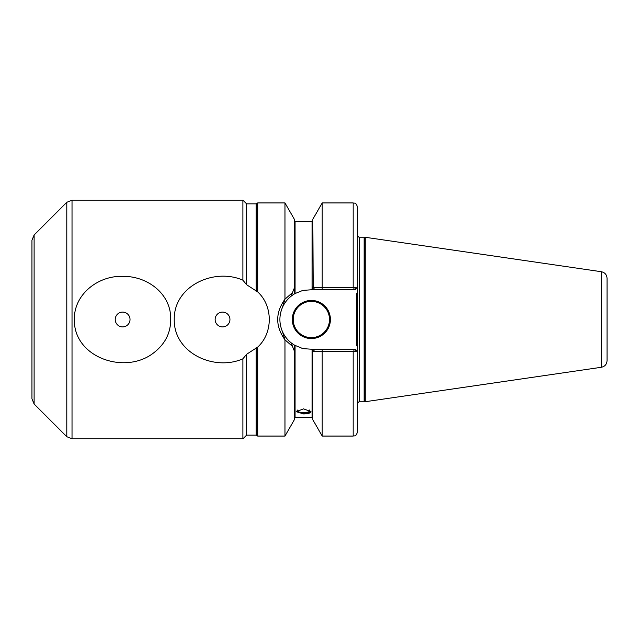 <?xml version="1.0" encoding="UTF-8"?>
<svg xmlns="http://www.w3.org/2000/svg" width="639" height="639" viewBox="0 0 639 639"><rect width="100%" height="100%" fill="white"/><g stroke="black" fill="none" stroke-linecap="round" stroke-linejoin="round"><path stroke-width="0.96" d="M215.135 319.5A7.404 7.404 0 0 1 222.54 312.096A7.404 7.404 0 0 1 229.944 319.5A7.404 7.404 0 0 1 222.54 326.904A7.404 7.404 0 0 1 215.135 319.5M242.892 358.814C214.153 371.499 173.688 353 174.239 319.5C173.704 285.992 214.129 267.501 242.892 280.186L246.598 284.722L257.701 291.903C273.101 305.961 273.149 332.975 257.701 347.097L246.598 354.278L242.892 358.814L242.892 438.849L72.023 438.849L66.791 436.685L34.115 404.008L31.95 398.776L31.95 240.224L34.115 234.992L34.115 404.008M72.023 438.849L72.023 200.151L242.892 200.151L242.892 280.186M122.616 276.36C144.031 275.944 165.589 289.523 169.99 310.842C172.873 328.781 167.075 343.055 152.601 353.671C124.381 374.654 73.709 357.497 74.316 319.5C73.924 294.164 98.222 275.545 122.616 276.36M293.221 319.5A18.132 18.132 0 0 0 320.427 335.203A18.132 18.132 0 0 0 320.427 303.797A18.132 18.132 0 0 0 293.221 319.5M292.303 319.5A19.058 19.058 0 0 1 320.89 302.998A19.058 19.058 0 0 1 320.89 336.002A19.058 19.058 0 0 1 292.303 319.5M115.22 319.5A7.404 7.404 0 0 0 122.616 326.904A7.404 7.404 0 0 0 130.021 319.5A7.404 7.404 0 0 0 122.616 312.096A7.404 7.404 0 0 0 115.22 319.5M246.598 354.278L246.598 435.151L242.892 438.849M242.892 200.151L246.598 203.849L246.598 284.722M297.75 410.006A6.102 2.085 180 0 0 297.478 410.613A6.102 2.085 180 0 0 303.589 412.698A6.102 2.085 180 0 0 309.691 410.613A6.102 2.085 180 0 0 309.428 410.006M296.344 411.133A7.404 2.532 180 0 0 303.589 413.145A7.404 2.532 180 0 0 310.834 411.133M310.985 411.66C310.546 413.106 308.078 413.864 303.589 413.928L296.184 411.66L303.589 408.864L310.985 411.66M314.468 349.293L313.621 351.554L313.198 351.482L322.208 351.61L322.208 436.078L312.838 419.767L312.838 352.113L313.621 350.755L312.838 352.113L312.591 349.293L322.208 349.293L322.208 351.61L353.175 351.61L357.105 351.115L357.616 352.992L357.616 431.637L357.616 346.45A2.772 2.772 0 0 1 356.33 344.109L356.33 294.891A2.772 2.772 0 0 1 357.616 292.55L357.616 345.403M356.003 351.69L355.444 351.642M357.616 293.597L357.616 207.363L357.616 286.008L357.105 287.885L353.175 287.39L322.208 287.39L322.208 289.707L312.591 289.707L312.838 286.887L313.621 288.245L313.198 287.518L313.621 287.446L322.208 287.39L322.208 202.922L353.175 202.922L353.175 287.39M355.939 289.108A3.698 3.698 0 0 1 353.918 289.707L357.105 287.885A3.698 3.698 0 0 0 357.616 286.008L357.616 294.891L356.33 294.891M353.918 287.438L353.918 289.707L322.208 289.707M356.33 344.109L357.616 344.109L357.616 346.45M257.205 291.887L257.205 203.418L257.701 202.922L284.97 202.922L294.331 219.233L294.331 287.965L291.072 296.24C287.286 299.3 284.403 303.054 282.422 307.503L284.97 299.188L292.51 292.598L294.331 287.965L294.331 291.552L294.651 293.788L295.074 293.541A29.793 29.793 0 0 0 294.747 293.732M282.422 331.497C284.403 335.946 287.286 339.7 291.072 342.76L294.331 351.035L292.51 346.402L284.97 339.812L282.422 331.497C279.051 323.502 279.051 315.498 282.422 307.503A29.793 29.793 0 0 0 280.09 322.815M291.072 342.76A29.793 29.793 0 0 0 294.651 345.212A29.793 29.793 0 0 0 294.723 345.252M322.208 349.293L353.918 349.293A3.698 3.698 0 0 1 354.885 349.421M355.1 349.485A3.698 3.698 0 0 1 356.019 349.948M302.199 290.665L303.677 290.322A29.793 29.793 0 0 0 302.199 290.665L295.074 293.541L295.074 221.429L294.331 220.687M294.331 291.552L294.651 293.788A29.793 29.793 0 0 0 291.072 296.24M314.468 289.707L313.621 287.446M322.208 202.922L312.838 219.233L313.198 287.518M303.677 290.322L312.591 289.707M284.97 202.922L284.97 299.188C275.289 312.735 275.289 326.273 284.97 339.812L284.97 436.078L257.701 436.078L257.701 347.097M301.999 348.678L302.199 348.335A29.793 29.793 0 0 0 303.677 348.678L301.999 348.678M302.199 348.335L294.651 345.212L294.331 419.767L284.97 436.078M303.677 348.678L312.591 349.293L312.838 351.075M353.918 351.562L353.918 349.293L357.105 351.115M257.701 202.922L257.701 291.903M31.95 255.664L31.95 383.336M601.347 367.281L601.347 271.719C604.877 272.51 606.778 274.706 607.05 278.308L607.05 360.692C606.778 364.294 604.877 366.49 601.347 367.281L365.764 401.643L364.613 401.332L364.613 237.668L364.134 237.732L364.134 401.268L359.469 401.268L357.616 403.121M607.05 284.339L607.05 319.5M364.613 237.668L365.764 237.357L365.764 401.643M353.175 351.61L353.175 436.078C354.525 435.215 355.548 437.667 357.616 431.637M357.616 235.879L359.469 237.732L359.469 401.268M295.074 221.429L312.096 221.429L312.096 289.707M312.096 349.293L312.096 417.571L312.838 418.313M295.074 345.459L295.074 417.571L294.331 418.313M34.115 234.992L66.791 202.315L66.791 436.685M256.159 347.672L256.159 435.151L246.598 435.151M246.598 203.849L256.159 203.849L256.159 291.328M257.205 347.113L257.205 435.582L256.159 435.151M353.175 202.922C354.525 203.785 355.548 201.333 357.616 207.363M312.096 221.429L312.838 220.687M295.074 417.571L312.096 417.571M322.208 436.078L353.175 436.078M72.023 200.151L66.791 202.315M257.205 203.418L256.159 203.849M257.205 435.582L257.701 436.078M359.469 237.732L364.134 237.732M364.134 401.268L364.613 401.332M601.347 271.719L365.764 237.357"/></g></svg>
